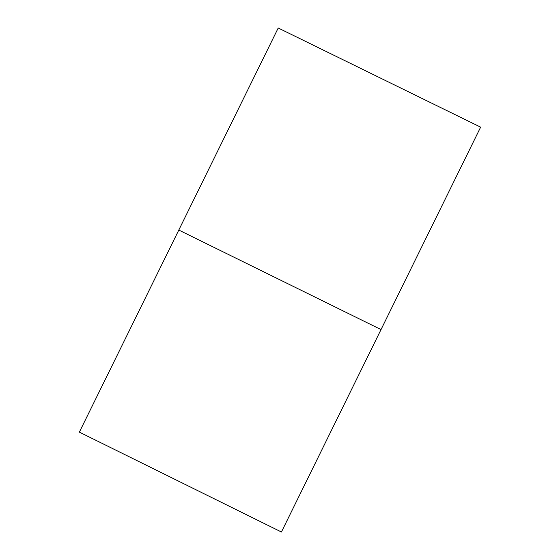 <?xml version="1.0" encoding="UTF-8"?>
<svg xmlns="http://www.w3.org/2000/svg" width="560" height="560" viewBox="0 0 560 560"><rect width="100%" height="100%" fill="white"/><g stroke="black" fill="none" stroke-linecap="round" stroke-linejoin="round"><path stroke-width="0.84" d="M381.024 329.574L281.421 532L79.366 432.131L178.794 230.062L381.024 329.574L480.634 127.148L278.222 28L178.794 230.062L381.024 329.574"/></g></svg>
